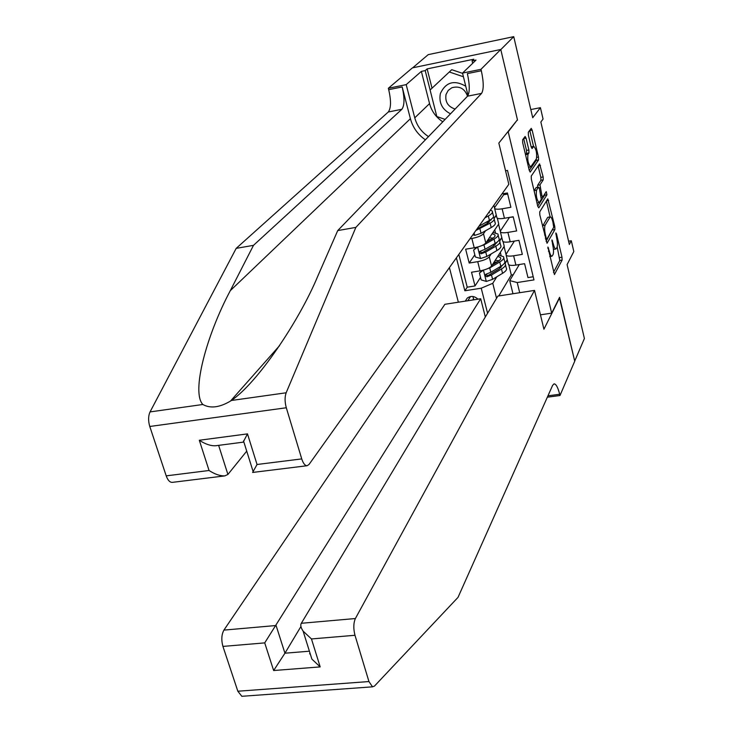 <?xml version="1.0" encoding="UTF-8"?>
<svg xmlns="http://www.w3.org/2000/svg" width="733" height="733" viewBox="0 0 733 733"><rect width="100%" height="100%" fill="white"/><g stroke="black" fill="none" stroke-linecap="round" stroke-linejoin="round"><path stroke-width="1.1" d="M547.89 247.058L554.432 274.545L562.083 260.133L561.982 257.182L556.521 233.937L555.871 232.911L556.649 238.005C557.575 242.403 557.676 245.555 556.97 247.461L555.953 249C555.064 249.064 554.185 247.387 553.323 243.979L551.931 239.893L552.719 245.051C553.653 249.504 553.763 252.702 553.03 254.653L551.976 256.229C551.069 256.303 550.181 254.617 549.301 251.181L547.89 247.058M526.092 138.225L525.14 136.457L522.629 139.765L522.693 142.761L529.253 170.377L530.179 172.099L538.553 159.968L538.471 157.045L532.149 130.126L531.223 128.376L528.31 132.215L528.383 135.156L531.141 146.838L532.066 148.57L533.752 146.362C536.217 149.056 537.106 153.197 536.419 158.786L530.71 166.895C528.172 164.146 527.274 159.931 528.007 154.251L528.942 152.95L528.869 149.972L526.092 138.225L523.646 138.409M517.086 120.221L508.207 131.821L551.683 313.147L559.581 297.323L574.709 361.076L584.403 338.509L567.095 264.595L573.811 251.529L571.309 240.763L569.349 244.483L540.853 122.026L543.061 119.048L540.423 107.678L530.793 109.547M517.535 120.139L500.795 49.615L513.732 36.65L532.717 117.729L540.423 107.678M539.726 211.855L539.809 214.87L547.029 243.283L554.899 229.557L554.808 226.616L547.808 198.826L539.726 211.855M537.775 206.294L531.315 179.09L531.242 176.076L539.57 163.853L543.144 176.937L543.226 179.86L539.983 184.853L541.861 195.418L542.741 197.076L546.25 191.606L546.919 194.804L538.773 207.851L537.775 206.294M412.661 67.83L428.228 54.636L513.732 36.65M485.558 230.758L483.487 233.745C481.59 235.742 477.714 237.318 471.869 238.482L474.214 247.772L465.657 249.202L469.184 263.046L477.724 261.654C483.551 260.517 487.399 258.923 489.259 256.852L491.211 253.884M474.828 254.8L469.184 263.046M533.212 276.753L527.971 277.578L524.599 263.688L515.904 265.08C511.909 265.667 509.417 265.474 508.427 264.494L508.253 263.788M514.364 241.102L506.182 254.076L506.155 255.249C507.135 256.202 509.627 256.385 513.631 255.79L522.336 254.369L518.927 240.342L510.205 241.789C506.191 242.403 503.699 242.247 502.719 241.322L502.554 240.653M509.453 217.408L500.465 230.868L500.419 231.985C501.399 232.892 503.892 233.03 507.905 232.407L516.646 230.941L513.201 216.766L504.441 218.269C500.419 218.91 497.927 218.791 496.956 217.921L496.8 217.289M503.873 194.483L494.693 207.439L494.638 208.502C495.6 209.345 498.101 209.446 502.123 208.795L510.892 207.274L507.419 192.962L501.958 193.924M474.214 247.772C480.06 246.627 483.917 245.042 485.805 243.008L498.742 223.968L497.322 218.205M494.124 218.434L496.305 215.291M477.953 299.174C474.425 295.958 470.852 295.601 467.233 298.093L465.308 301.135M507.749 131.903L508.207 131.821M449.411 267.618L458.363 302.216M551.683 313.147L540.441 314.833M456.384 257.833L464.85 290.772L481.233 288.197L492.778 283.295L496.818 276.79M505.55 170.789L507.502 170.432L533.972 279.905L517.214 282.535L519.706 292.705M487.582 313.248L481.233 288.197M499.631 241.075L501.83 237.721M458.831 254.406L467.223 287.18L475.011 285.943L471.521 272.236L480.042 270.862C485.869 269.735 489.699 268.131 491.559 266.033L504.24 246.297L503.095 241.624M471.869 238.482L469.963 238.802M505.074 263.532L507.309 259.94M492.778 283.295L496.543 298.331M508.803 264.815L511.313 275.022L498.77 295.949M512.972 293.75L509.728 280.62L517.214 282.535M519.321 264.531L509.728 280.62M571.309 240.763L568.588 241.212M511.313 275.022L513.247 274.71M494.509 207.769L493.895 205.24M500.291 231.216L498.568 224.225M506.008 254.443L504.075 246.563M501.079 255.432L500.327 252.39M507.245 259.702L504.945 263.404M480.546 277.413L475.011 285.943M467.223 287.18L464.85 290.772M495.481 232.81L494.748 229.85M501.775 237.492L499.512 240.937M513.256 216.986L509.462 217.408M496.259 215.081L494.033 218.278M507.676 194.034L503.928 194.694L503.663 193.631M472.904 296.499L473.83 299.815M553.424 249.394L555.806 249.018M553.47 272.419L559.792 260.499L557.181 246.902M550.126 216.895L546.397 201.044M546.085 241.304L552.746 228.953M546.204 238.115L546.891 239.16L553.717 227.276L552.893 222.007C552.004 218.507 551.115 216.803 550.199 216.886L545.132 225.187C544.381 227.083 544.472 230.299 545.425 234.844L546.204 238.115L545.361 238.262M548.064 217.252L549.851 217.225M542.521 226.268L547.533 217.619M537.546 187.3L537.637 185.275L540.908 180.272L540.817 177.349L538.132 165.933M537.738 206.138L544.601 195.207L544.683 194.043M536.538 190.149C535.832 195.775 536.703 199.944 539.158 202.647L541.32 199.394L539.433 188.793L538.544 187.126L536.538 190.149L534.082 190.727M536.382 187.584L538.443 187.217M534.174 190.562L536.089 187.63M525.552 154.81L526.569 153.389L526.496 150.421L523.71 138.674M531.608 146.756L533.542 146.554M533.532 146.398L529.748 130.309M529.272 170.45L536.226 160.39L536.364 158.869M483.322 270.156L479.437 273.043L481.169 279.896L486.41 281.435L492.594 279.346L502.554 273.327C505.99 271.183 507.227 269.396 506.246 267.948L505.504 264.952M500.951 267.664L498.953 267.398M484.55 269.808L489.726 267.921L499.741 261.965C503.186 259.849 504.432 258.08 503.461 256.678L498.605 255.075M492.255 264.952L497.34 261.928C500.218 260.169 501.253 258.703 500.437 257.53L497.78 256.358M479.437 273.043L482.204 270.44M503.773 257.943L504.524 260.966C505.495 262.387 504.258 264.164 500.813 266.29L490.817 272.273L485.741 274.334L485.356 275.782L486.859 276.762L491.504 275.012L501.491 269.011C504.927 266.885 506.164 265.099 505.193 263.669L504.515 263.083M497.249 261.983L494.005 262.231M493.327 263.284L495.306 263.138M502.453 265.19L499.091 268.965L489.103 274.957L487.903 275.507L486.144 274.875M499.136 260.691L495.16 260.426M465.757 86.228C454.268 79.64 445.811 82.059 440.377 93.512C438.701 102.638 442.072 109.419 450.502 113.826M166.208 475.864L209.061 470.494C214.851 474.251 220.12 476.047 224.857 475.882L172.31 482.369C169.836 482.442 167.802 480.271 166.208 475.864L149.779 426.478C148.13 420.843 148.222 415.987 150.054 411.909L236.191 248.368L253.49 245.335L230.299 290.662C206.449 335.375 191.111 392.393 202.858 404.488C210.298 408.675 219.488 407.548 230.428 401.116L231.316 400.493C257.31 383.139 299.229 320.935 317.783 276.167L337.73 230.574L467.535 96.188C464.695 88.519 459.481 85.697 451.894 87.731L448.202 90.425L446.031 94.465C444.913 101.823 447.945 106.679 455.12 109.043M445.123 119.397L436.822 116.547L430.097 90.003L451.757 69.69L462.587 73.355M449.302 71.981L463.421 76.763M318.333 690.761L296.535 692.346M485.328 316.995L480.692 298.752L444.894 304.296L223.913 630.105L276.094 625.515L284.935 653.204L309.408 651.206M480.692 298.752L264.723 642.887L222.933 646.414L237.84 691.228L368.946 681.553L372.511 686.83L374.426 686.125L458.015 597.377L552.618 385.366L554.047 383.863C556.035 383.909 557.914 387.372 559.682 394.262L559.985 395.518L574.736 361.186L559.389 297.699M559.664 297.662L543.932 329.218L534.531 290.405L355.386 618.533C353.443 623.05 353.315 628.63 354.983 635.282L368.946 681.553M559.985 395.518L547.34 397.185M534.531 290.405L497.89 296.086L301.318 623.288L355.386 618.533M243.072 696.213L241.835 696.304L237.84 691.228M222.933 646.414C221.192 639.973 221.513 634.54 223.913 630.105M300.933 626.504L284.935 653.204L273.647 670.53L264.723 642.887M354.983 635.282L311.461 638.947L303.123 631.14C300.823 627.631 300.228 625.02 301.318 623.288M311.461 638.947L320.184 666.902L311.882 659.104L309.683 652.077M253.49 245.335L401.867 109.29C404.579 105.46 404.68 98.011 402.17 86.934L410.398 118.7C412.826 127.533 417.828 134.57 425.397 139.82M236.191 248.368L388.298 111.993C391.092 108.163 391.23 100.723 388.701 89.683L388.334 88.281L412.422 67.876L500.767 49.487L517.443 119.772L498.834 143.063L508.83 184.304L309.06 464.42L307.164 465.721C305.038 465.739 303.233 463.467 301.739 458.904L286.301 407.759L149.779 426.478M337.73 230.574L355.853 227.404L481.581 93.384C483.844 89.591 483.753 82.05 481.324 70.753L480.976 69.314L500.767 49.487M231.316 400.493L286.154 392.787L355.853 227.404M442.805 121.797C436.08 117.399 431.664 111.334 429.556 103.61L421.365 71.394L425.204 70.597L430.124 89.976M472.657 63.313L472.07 60.903L473.82 59.217L427.147 68.893L425.204 70.597M472.07 60.903L476.001 60.088L462.523 73.089L480.976 69.314M388.334 88.281L406.192 84.625L414.759 117.839C416.958 125.81 421.539 132.068 428.493 136.613M421.365 71.394L406.192 84.625M246.728 451.134L227.908 474.453L224.857 475.882M468.039 95.492L462.523 73.089M286.154 392.787C284.688 396.938 284.734 401.922 286.301 407.759M481.581 93.384L467.535 96.188C469.88 92.385 469.826 84.854 467.379 73.602L481.324 70.753M427.147 68.893L432.03 88.189M209.061 470.494L199.303 440.258C205.414 444.207 210.857 446.031 215.649 445.756L243.127 442.164M199.303 440.258L247.488 433.881L243.173 442.155M247.488 433.881L257.036 464.493L252.619 472.455L307.164 465.721M477.678 247.012L473.628 250.063L475.378 256.981L480.637 258.52L486.849 256.44L496.91 250.549C500.373 248.45 501.629 246.719 500.666 245.344L499.897 242.256M495.077 245.088L492.649 244.895M477.989 246.929L483.963 244.904L494.06 239.077C497.542 237.006 498.806 235.302 497.854 233.964L492.952 232.489M486.437 242.082L491.66 239.068C494.564 237.355 495.609 235.934 494.821 234.826L492.109 233.726M473.628 250.063L476.67 247.278M498.156 235.174L498.926 238.298C499.879 239.645 498.623 241.359 495.142 243.438L485.063 249.293L479.996 251.309L479.565 252.775L481.077 253.792L485.759 252.06L495.829 246.196C499.301 244.107 500.557 242.385 499.594 241.029L498.834 240.415M490.808 239.563L487.949 239.847M487.262 240.864L488.829 240.699M496.809 242.366L493.428 246.178L483.359 252.042L482.14 252.583L480.344 251.886M493.227 238.051L489.268 237.913M472.812 234.798L474.81 235.375L481.059 233.314L491.202 227.551C494.702 225.507 495.975 223.831 495.032 222.53L494.244 219.341M489.085 222.31L486.153 222.218M484.861 217.903L488.325 215.969C491.843 213.944 493.126 212.304 492.191 211.049L490.423 210.105M486.437 215.704L489.14 211.901M475.909 230.464L490.111 223.153C493.611 221.119 494.894 219.46 493.95 218.177L493.08 217.545M492.475 212.194L493.272 215.42C494.216 216.693 492.933 218.342 489.424 220.376L478.878 226.295M491.092 219.332L487.711 223.171L476.752 229.282M483.487 233.745L485.805 243.008M489.259 256.852L491.559 266.033M513.631 255.79L515.904 265.08M502.123 208.795L504.441 218.269M507.905 232.407L510.205 241.789M477.724 261.654L480.042 270.862M473.5 298.826L472.758 299.98M470.54 296.535L467.828 300.741M548.458 251.318L549.301 251.181M551.848 241.047L552.6 240.919M552.499 244.107L553.323 243.979M555.788 234.056L556.521 233.937M559.691 257.549L561.982 257.182M559.792 260.499L562.083 260.133M547.798 248.212L548.568 248.084M546.534 200.824L548.66 200.457M553.818 226.781L554.808 226.616M552.6 229.942L554.899 229.557M542.777 225.59L545.132 225.187M544.582 234.981L545.425 234.844M538.141 165.96L540.468 165.539M540.817 177.349L543.144 176.937M540.908 180.272L543.226 179.86M537.637 185.275L539.983 184.853M539.195 187.978L540.065 187.822M541.036 195.564L541.861 195.418M544.601 195.207L546.919 194.804M526.496 150.421L528.869 149.972M526.569 153.389L528.942 152.95M525.625 154.69L528.007 154.251M529.812 130.566L532.149 130.126M536.813 157.348L538.471 157.045M536.226 160.39L538.553 159.968M483.441 270.129L486.281 281.399M501.491 269.011L502.554 273.327M499.741 261.965L500.813 266.29M491.504 275.012L492.594 279.346M489.726 267.921L490.817 272.273M487.903 275.507L487.133 276.717M320.184 666.902L273.647 670.53M547.954 395.811L559.682 394.262M230.299 290.662L410.398 118.7M401.867 109.29L388.298 111.993M257.036 464.493L301.739 458.904M150.054 411.909L202.858 404.488M402.17 86.934L388.701 89.683M429.556 103.61L414.759 117.839M218.626 445.362L227.908 474.453M477.623 247.058L480.509 258.483M495.829 246.196L496.91 250.549M494.06 239.077L495.142 243.438M485.759 252.06L486.849 256.44M483.963 244.904L485.063 249.293M482.14 252.583L481.361 253.746M474.086 233.012L474.672 235.339M490.111 223.153L491.202 227.551M488.325 215.969L489.424 220.376M479.95 228.898L481.059 233.314M506.155 255.249L508.427 264.494M500.419 231.985L502.719 241.322M494.638 208.502L496.956 217.921M549.713 256.596L551.83 256.257M545.645 239.434L546.772 239.251M547.881 217.28L550.199 216.886M541.403 197.305L542.677 197.085M536.996 203.023L538.984 202.684M536.19 187.538L538.544 187.126M528.52 167.289L530.509 166.932M531.407 146.792L533.752 146.362M500.703 258.584L500.437 257.53M309.592 653.882L310.013 653.149M372.511 686.83L241.835 696.304M311.882 659.104L303.123 631.14M230.437 401.116L279.575 345.637M253.041 471.301L243.512 440.89M496.818 242.907L496.708 242.44M495.068 235.824L494.821 234.826M491.147 220.001L491 219.405M489.378 212.854L489.14 211.91"/></g></svg>
